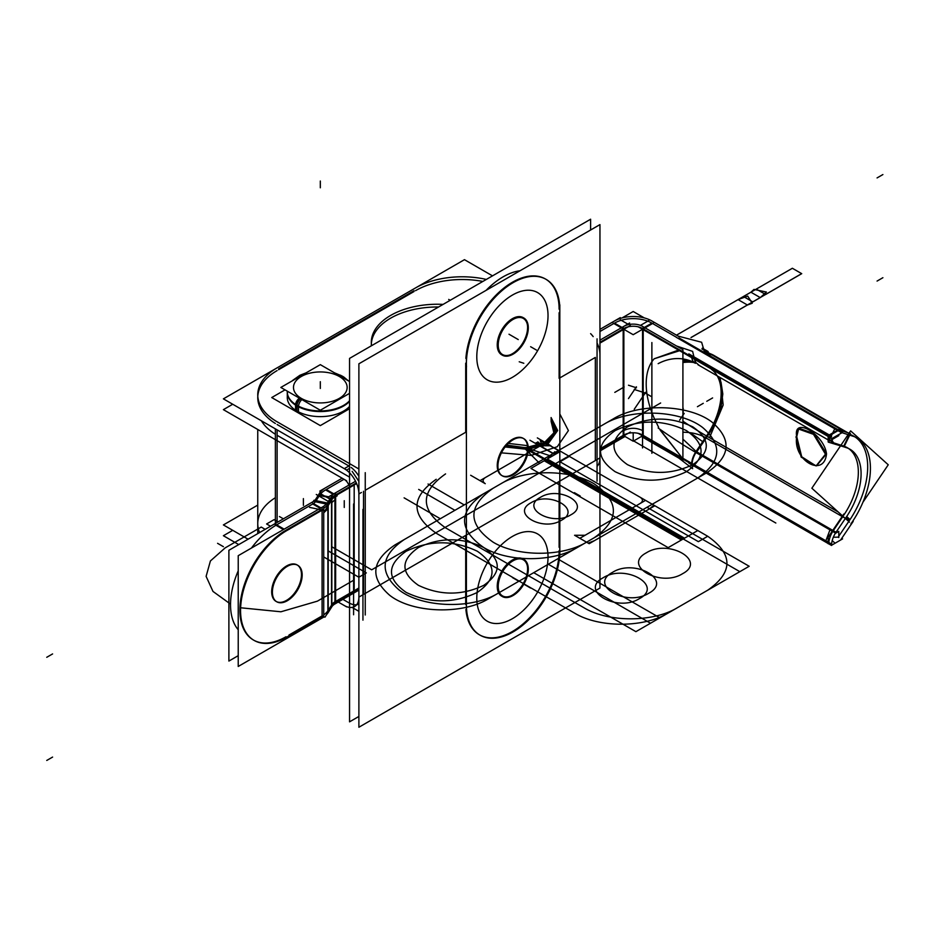 <?xml version="1.0" encoding="UTF-8"?>
<svg xmlns="http://www.w3.org/2000/svg" width="935" height="935" viewBox="0 0 935 935"><rect width="100%" height="100%" fill="white"/><g stroke="black" fill="none" stroke-linecap="round" stroke-linejoin="round"><path stroke-width="1.4" d="M629.629 323.019L599.954 340.153M355.545 481.268L329.132 496.52M623.178 437.533L599.954 450.939M358.888 590.125L335.642 603.542M334.917 497.128L334.917 601.836A13.207 7.632 0 0 0 331.843 604.618L331.843 499.769L331.843 604.618A13.207 7.632 180 0 1 334.917 601.836L334.917 497.128L334.917 601.836A13.207 7.632 0 0 0 331.843 604.618A13.207 7.632 180 0 1 334.917 601.836L334.917 497.128M335.642 496.707L335.642 601.45L358.888 587.998M599.954 448.812L623.178 435.406L599.954 448.812L623.178 435.406L599.954 448.812L623.178 435.406L633.194 441.215L643.245 435.418L682.118 457.869L643.21 435.406L682.118 457.869L660.227 430.217M623.855 435.02L623.855 329.295L623.855 435.02A13.207 7.632 180 0 1 642.544 435.02A13.207 7.632 0 0 0 623.855 435.02A13.207 7.632 180 0 1 642.544 435.02A13.207 7.632 0 0 0 623.855 435.02L623.855 329.295L623.855 435.02A13.207 7.632 180 0 1 642.544 435.02L642.544 329.295L642.544 435.02M623.178 328.875L599.954 342.292M356.328 482.939L335.642 494.895L356.328 482.939L335.642 494.895L356.328 482.939L335.642 494.895L335.642 492.792A13.207 7.632 0 0 0 331.539 496.508L331.539 607.294A13.207 7.632 0 0 1 335.642 603.578L335.642 603.239M334.917 495.305A13.207 7.632 0 0 0 331.843 498.098A13.207 7.632 180 0 1 334.917 495.305A13.207 7.632 0 0 0 331.843 498.098A13.207 7.632 180 0 1 334.917 495.305A13.207 7.632 0 0 0 331.843 498.098M331.843 496.099L331.843 502.574L334.917 499.793L334.917 493.306M332.182 606.207L327.881 613.021L327.881 502.235L332.182 495.48M328.22 610.356L328.22 505.496L328.22 610.356L328.22 505.496L328.22 610.356L331.539 605.097M331.539 498.577L328.22 503.825M328.547 501.16L328.547 501.183A26.425 15.252 0 0 1 321.371 507.658L321.371 507.682M326.677 614.482A26.425 15.252 0 0 0 328.547 611.946M328.22 501.826L328.22 508.313M327.881 508.815L323.72 512.836M322.084 513.876L322.084 507.401M323.72 506.314L323.72 617.1L238.226 666.468L238.226 555.682L323.72 506.314M322.084 615.92L322.084 510.206L322.084 615.92L288.985 635.029L322.084 615.92L322.084 510.206L322.084 615.92L288.985 635.029M322.084 509.4L285.993 530.227M285.28 530.648A65.228 37.657 120 0 0 239.874 610.532A65.228 37.657 120 0 0 285.993 636.758A65.228 37.657 120 0 1 239.874 610.532A65.228 37.657 120 0 1 285.28 530.648A65.228 37.657 120 0 0 239.874 610.532A65.228 37.657 120 0 0 285.993 636.758A65.228 37.657 120 0 1 239.874 610.532A65.228 37.657 120 0 1 285.28 530.648A65.228 37.657 120 0 0 243.252 588.173A65.228 37.657 120 0 0 253.385 639.984M276.409 601.579A21.061 12.155 120 0 0 292.503 595.501A21.061 12.155 120 0 0 301.467 574.558A21.061 12.155 120 0 0 297.108 564.915A21.061 12.155 120 0 0 280.886 570.56A21.061 12.155 120 0 0 271.688 591.75A21.061 12.155 -60 0 1 286.577 565.967A21.061 12.155 -60 0 1 301.467 574.558A21.061 12.155 -60 0 1 286.577 600.352A21.061 12.155 -60 0 1 271.688 591.75A21.061 12.155 120 0 0 276.059 601.392M285.981 637.577L323.498 615.908M321.301 616.364L324.994 617.147L329.494 610.006L328.559 609.819M327.881 610.859A26.425 15.252 180 0 1 323.72 614.879A26.425 15.252 180 0 0 327.881 610.859A26.425 15.252 180 0 1 323.72 614.879A26.425 15.252 180 0 0 327.881 610.859M328.816 611.081L333.105 604.279M331.037 605.892L337.184 602.339M331.843 604.419L358.888 588.805M599.954 449.618L630.33 432.087M842.587 538.887L831.823 545.105L638.114 433.267M682.118 457.869L659.537 428.966L682.118 457.869L643.21 435.406L691.643 463.304A16.514 9.537 -60 0 1 695.535 452.271A16.514 9.537 -60 0 0 691.643 463.304L682.118 457.869L659.537 428.966L682.118 457.869L828.153 542.113L691.643 463.304A16.514 9.537 -60 0 1 694.986 453.183M679.02 336.635L651.181 320.565L679.02 336.635M676.636 337.383L652.572 323.498M678.12 336.109L701.624 342.257L704.674 352.565M838.8 430.182L842.587 432.367L831.823 438.585L638.114 326.747M838.157 429.808L679.02 337.932M648.878 320.53L640.463 325.38M644.379 327.425L651.882 323.101A26.425 15.252 0 0 0 614.517 323.101A26.425 15.252 0 0 1 651.882 323.101L644.379 327.425L651.882 323.101A26.425 15.252 0 0 0 614.517 323.101L622.009 327.425M643.21 328.875L828.153 435.593L838.8 429.434M829.509 435.617L838.04 430.684M701.928 348.954L845.988 432.134M844.001 446.895L828.27 442.126L834.885 428.534L850.476 433.583L850.044 434.471L853.211 436.294L842.038 432.683M676.18 337.243L840.775 432.262M845.439 431.947L712.283 355.078L706.1 353.068L712.283 355.078L706.1 353.068L712.283 355.078L845.439 431.947M709.279 353.407A66.888 54.207 -72 0 0 704.359 351.478M716.619 356.995A66.888 38.615 120 0 0 712.867 355.277A66.888 38.615 120 0 1 719.985 359.391M613.827 321.383A26.425 15.252 180 0 1 652.572 321.383M622.091 317.912L633.194 311.495L644.297 317.912M613.115 323.101L633.194 334.695L653.284 323.101M623.855 328.489A13.207 7.632 180 0 1 642.544 328.489A13.207 7.632 0 0 0 623.855 328.489A13.207 7.632 180 0 1 642.544 328.489A13.207 7.632 0 0 0 623.855 328.489M625.071 436.528A13.207 7.632 180 0 0 623.178 437.568L623.178 326.783A13.207 7.632 180 0 1 643.21 326.783L643.21 437.568A13.207 7.632 180 0 0 641.328 436.528M642.544 437.019L642.544 430.532C636.314 427.575 630.085 427.575 623.855 430.532L623.855 437.019M641.749 325.941L682.912 349.667L682.912 460.452L641.749 436.692M658.626 427.295L654.196 418.19A64.188 37.061 60 0 1 654.196 358.771L677.781 350.368M676.543 345.997L692.625 351.385L695.488 363.318M694.962 363.002A16.514 9.537 -60 0 1 691.76 357.719A16.514 9.537 -60 0 0 695.021 363.037A16.514 9.537 -60 0 1 691.76 357.719A16.514 9.537 -60 0 0 695.021 363.037L689.714 360.618M679.616 350.707L654.196 358.771L679.616 350.707M688.85 354.412L831.554 436.797M836.603 444.464A16.514 9.537 -60 0 1 834.967 443.833A16.514 9.537 -60 0 1 831.718 438.527M689.013 355.253L694.623 358.491L695.745 362.429L699.064 365.234M838.8 434.553L838.8 435.64L828.153 441.787L828.153 435.593L691.643 356.773M828.971 436.937A16.514 9.537 120 0 0 829.976 439.917A16.514 9.537 120 0 0 833.284 442.722A16.514 9.537 -60 0 1 829.976 439.917A16.514 9.537 120 0 0 833.284 442.722A16.514 9.537 -60 0 1 829.976 439.917A16.514 9.537 120 0 1 828.971 436.937A16.514 9.537 120 0 0 829.976 439.917A16.514 9.537 120 0 1 828.971 436.937M849.705 435.161L844.293 446.299M849.155 434.985L843.744 446.112L833.973 442.945L843.744 446.112L833.973 442.945L843.744 446.112L849.155 434.985L843.744 446.112L849.155 434.985L843.744 446.112L833.973 442.945M849.471 522.139L811.861 488.222L850.64 430.883L888.25 464.788L862.958 502.2M844.34 446.322A53.669 30.984 -60 0 1 843.744 515.197A53.669 30.984 120 0 0 844.34 446.322A53.669 30.984 -60 0 1 843.744 515.197A53.669 30.984 120 0 0 844.34 446.322M846.117 517.335L849.494 520.386A66.888 38.615 120 0 0 850.079 434.494A66.888 38.615 120 0 1 849.494 520.386L846.117 517.335L849.494 520.386A66.888 38.615 120 0 0 850.079 434.494A66.888 38.615 120 0 1 849.494 520.386L846.117 517.335L849.494 520.386M702.688 435.99L845.392 518.376A53.669 30.984 -60 0 0 849.973 449.244A53.669 30.984 -60 0 0 845.392 447.374M707.234 436.388L838.274 512.041L707.234 436.388L838.274 512.041L707.234 436.388L709.513 437.709L723.164 405.019L720.172 377.565M711.465 369.372A53.669 30.984 -60 0 1 706.533 435.979A53.669 30.984 120 0 0 717.192 375.835A53.669 30.984 -60 0 1 706.533 435.979A53.669 5.353 34.1 0 1 682.912 421.194A53.669 5.353 -145.9 0 0 706.533 435.979A53.669 30.984 120 0 0 717.192 375.835A53.669 30.984 -60 0 1 706.533 435.979A53.669 5.353 34.1 0 1 682.912 421.194A53.669 5.353 -145.9 0 0 706.533 435.979A53.669 5.353 -145.9 0 1 682.912 421.194M719.132 378.208L721.002 382.158L722.813 393.986L721.049 407.274L719.132 412.534M692.777 450.682L835.481 533.067L847.04 515.968M832.793 530.379L696.774 451.85L832.793 530.379M690.112 432.695L702.699 441.647L705.446 437.58L696.072 451.441L682.912 439.134L696.072 451.441L705.446 437.58A53.669 30.984 120 0 0 717.192 375.835M842.657 516.798L833.284 530.659M836.603 531.442L836.58 531.431A16.514 9.537 120 0 0 831.554 544.941M829.976 537.286A16.514 9.537 120 0 1 832.746 531.489A16.514 9.537 120 0 0 829.976 537.286A16.514 9.537 120 0 1 832.746 531.489A16.514 9.537 120 0 0 829.976 537.286A16.514 9.537 120 0 0 828.854 542.522A16.514 9.537 120 0 1 829.976 537.286A16.514 9.537 120 0 0 828.854 542.522A16.514 9.537 120 0 1 829.976 537.286A16.514 9.537 120 0 0 828.854 542.522M831.484 544.041L825.874 540.792L830.303 528.941L835.925 532.179M834.885 543.025L832.208 540.605M850.044 519.568L846.666 516.517M828.27 537.064L843.861 513.993M833.342 537.239L838.146 537.158L833.342 537.239L838.146 537.158L848.138 522.385L838.146 537.158L833.342 537.239L838.146 537.158L848.138 522.385M840.775 539.787L853.211 521.391M710.121 353.687A66.888 38.615 -60 0 1 713.872 355.417L847.729 432.695M852.825 436.072A66.888 38.615 -60 0 1 856.577 437.802A66.888 38.615 -60 0 1 850.862 523.951M713.989 355.475L719.599 358.724L715.848 356.995M715.263 356.796L709.653 353.559M825.815 454.749L813.485 434.331L798.291 428.955L796.047 437.568M816.524 465.805L826.517 453.861L813.976 433.536L799.039 428.3M798.677 428.662L796.737 436.668L801.716 456.783L815.928 465.875M796.047 436.587L801.19 457.121L816.138 465.864L825.815 453.779M828.796 543.364L828.153 543.726L828.153 537.532M838.8 537.578L838.8 531.384L835.282 533.417M696.984 450.834C692.671 457.297 691.222 463.257 692.625 468.704L678.81 458.08M654.196 418.19A64.188 37.061 60 0 1 654.196 358.771A64.188 37.061 60 0 0 654.196 418.19A64.188 37.061 60 0 1 654.196 358.771A64.188 37.061 60 0 0 654.196 418.19M682.912 432.25A31.474 18.174 180 0 1 706.089 437.966A53.669 31.907 121.5 0 0 718.173 376.408M682.912 361.261A31.474 18.174 180 0 1 689.913 361.67A31.474 18.174 180 0 1 693.548 362.266L689.913 361.67M694.074 362.535A53.669 43.489 -72 0 0 682.912 362.581A53.669 43.489 108 0 1 694.132 362.546A53.669 43.489 -72 0 0 682.912 362.581A53.669 43.489 108 0 1 694.132 362.546M695.126 363.096A53.669 43.489 -72 0 0 688.721 360.302A53.669 43.489 -72 0 0 658.158 363.668M693.115 362.02L689.107 360.419M688.92 360.361L682.912 359.11M682.912 359.998L690.883 361.085M847.04 447.877L835.481 444.137M707.783 435.57L696.224 452.669A53.669 5.353 34.1 0 1 658.158 427.985M620.291 319.758L627.794 324.083M356.609 483.594L329.833 499.056L319.571 493.131M630.33 325.555L599.954 343.098M333.07 494.241L325.567 489.917A26.425 15.252 0 0 0 319.419 495.492A26.425 15.252 0 0 1 325.567 489.917L333.07 494.241L325.567 489.917A26.425 15.252 0 0 0 319.419 495.492L329.132 497.525M613.827 323.498L599.954 331.504M343.986 479.281L326.28 489.508L343.986 479.281L326.28 489.508L343.986 479.281L326.28 489.508L333.772 493.844M316.275 494.475L327.893 501.183L337.184 495.819M319.758 494.954L329.132 496.917M314.546 501.557L326.338 504.035M333.105 497.747L328.816 504.561M319.104 495.994L315.808 501.218L319.104 495.994L315.808 501.218L319.104 495.994L315.808 501.218L326.829 503.533M316.112 500.669L327.273 503.018M328.547 503.287L329.494 503.486L324.994 510.615L309.555 507.378M314.055 500.237L313.202 501.592M320.238 508.336L312.734 504L276.655 524.839L312.734 504L320.238 508.336L312.734 504L320.238 508.336L312.734 504L276.655 524.839L284.158 529.163L275.954 524.43M323.72 508.359A26.425 15.252 0 0 0 327.881 504.339A26.425 15.252 0 0 1 323.72 508.359A26.425 15.252 0 0 0 327.881 504.339A26.425 15.252 0 0 1 323.72 508.359M315.469 501.709A13.207 7.632 180 0 1 314.382 502.843A13.207 7.632 0 0 0 315.469 501.709A13.207 7.632 180 0 1 314.382 502.843A13.207 7.632 180 0 0 315.469 501.709M312.757 503.182L320.95 507.915M275.229 524.851L283.434 529.584M323.498 509.388L285.981 531.045M289.593 635.379A65.228 37.657 -60 0 1 254.086 640.393A65.228 37.657 -60 0 1 244.654 586.245A65.228 37.657 -60 0 1 289.593 529.07M238.226 629.746A65.228 37.657 -60 0 1 238.226 570.829A65.228 37.657 120 0 0 238.226 629.746A65.228 37.657 -60 0 1 238.226 570.829A65.228 37.657 120 0 0 238.226 629.746A65.228 37.657 120 0 1 238.226 570.829M251.445 548.05A65.228 37.657 120 0 1 275.942 525.26A65.228 37.657 120 0 0 251.445 548.05A65.228 37.657 -60 0 1 275.942 525.26A65.228 37.657 120 0 0 251.445 548.05A65.228 37.657 -60 0 1 275.264 525.657M314.382 500.926L228.888 550.283L228.888 661.068L238.226 655.68M312.009 502.259A13.207 7.632 0 0 0 316.112 498.542L316.112 498.6M315.469 499.629L319.758 492.85M326.28 487.392A26.425 15.252 0 0 0 319.104 493.902M620.291 317.631L599.954 329.365M342.152 478.217L319.793 491.12M302.145 576.053A21.061 12.155 120 0 0 297.809 565.324A21.061 12.155 120 0 0 281.154 571.425A21.061 12.155 120 0 0 272.424 593.222M272.424 591.06A21.061 12.155 120 0 0 276.76 601.789A21.061 12.155 120 0 0 293.415 595.688A21.061 12.155 120 0 0 302.145 573.903M597.056 338.844L597.056 481.186M595.326 460.593L559.82 481.081L595.326 460.593L559.82 481.081L595.326 460.593L595.326 357.439L559.82 377.927L595.326 357.439L559.82 377.927L595.326 357.439L595.326 460.593L595.326 357.439M414.041 288.81A66.058 38.136 180 0 1 486.34 279.425A66.058 38.136 180 0 0 414.041 288.81M257.756 505.099L223.395 524.932L248.091 539.191M275.381 497.7A66.058 38.136 0 0 0 259.591 532.553A66.058 38.136 0 0 1 275.381 497.7A66.058 38.136 0 0 0 259.591 532.553A66.058 38.136 0 0 1 275.381 497.7M358.865 494.744L358.888 494.732A20.64 11.921 -120 0 0 343.589 468.271L343.601 468.26A20.64 11.921 -120 0 1 358.865 494.744L358.888 494.732M599.943 355.557A20.64 11.921 -120 0 0 597.056 342.981A20.64 11.921 -120 0 1 599.943 355.557M593.176 336.6A20.64 11.921 -120 0 0 590.616 333.643A20.64 11.921 -120 0 1 593.176 336.6M344.396 468.599L346.873 467.161M352.133 471.333L358.888 481.373M361.471 492.453L358.993 493.879M559.82 555.834L559.82 304.81L559.82 555.834M559.118 312.722L559.118 378.336M559.118 481.49L559.118 547.314M599.954 588.057L358.888 727.243L358.888 363.797L599.954 224.61L599.954 588.057M559.118 309.228A66.058 38.136 120 0 0 514.414 281.154A66.058 38.136 120 0 0 465.875 358.432A66.058 38.136 120 0 1 514.414 281.154A66.058 38.136 120 0 1 559.118 309.228A66.058 38.136 120 0 0 514.414 281.154A66.058 38.136 120 0 0 465.875 358.432A66.058 38.136 120 0 1 514.414 281.154A66.058 38.136 120 0 1 559.118 309.228M465.7 363.166L465.7 432.274L365.246 490.267L465.7 432.274L465.7 363.166L465.7 432.274L365.246 490.267L465.7 432.274L465.7 363.166L465.7 432.274M363.516 491.261L363.516 594.415M365.246 593.421L465.7 535.428L365.246 593.421L465.7 535.428L365.246 593.421L465.7 535.428L465.7 604.536M559.118 550.598A66.058 38.136 120 0 1 514.612 630.178A66.058 38.136 120 0 1 465.91 609.48A66.058 38.136 120 0 0 514.612 630.178A66.058 38.136 120 0 0 559.118 550.598A66.058 38.136 120 0 1 514.612 630.178A66.058 38.136 120 0 1 465.91 609.48A66.058 38.136 120 0 0 514.612 630.178A66.058 38.136 120 0 0 559.118 550.598A66.058 38.136 120 0 1 530.519 616.831A66.058 38.136 120 0 1 479.737 634.97M523.144 438.293A21.47 12.4 120 0 0 506.606 444.043A21.47 12.4 120 0 0 497.233 465.642A21.47 12.4 -60 0 1 512.415 439.356A21.47 12.4 -60 0 1 527.597 448.122A21.47 12.4 -60 0 1 512.415 474.407A21.47 12.4 -60 0 1 497.233 465.642A21.47 12.4 120 0 0 501.674 475.471A21.47 12.4 120 0 0 518.224 469.721A21.47 12.4 120 0 0 527.597 448.122A21.47 12.4 120 0 0 512.415 439.356A21.47 12.4 120 0 0 497.233 465.642A21.47 12.4 120 0 0 512.415 474.407A21.47 12.4 120 0 0 527.597 448.122A21.47 12.4 -60 0 1 512.415 474.407A21.47 12.4 -60 0 1 497.233 465.642A21.47 12.4 -60 0 1 512.415 439.356A21.47 12.4 -60 0 1 527.597 448.122A21.47 12.4 120 0 0 512.415 439.356A21.47 12.4 120 0 0 497.233 465.642A21.47 12.4 120 0 0 512.415 474.407A21.47 12.4 120 0 0 527.597 448.122M548.027 315.633A50.373 29.078 -60 0 1 512.415 377.319A50.373 29.078 -60 0 1 476.792 356.761A50.373 29.078 -60 0 1 512.415 295.074A50.373 29.078 -60 0 1 548.027 315.633A50.373 29.078 -60 0 1 512.415 377.319A50.373 29.078 -60 0 1 476.792 356.761A50.373 29.078 -60 0 1 512.415 295.074A50.373 29.078 -60 0 1 548.027 315.633A50.373 29.078 -60 0 1 512.415 377.319A50.373 29.078 -60 0 1 476.792 356.761A50.373 29.078 -60 0 1 512.415 295.074A50.373 29.078 -60 0 1 548.027 315.633A50.373 29.078 -60 0 1 512.415 377.319A50.373 29.078 -60 0 1 476.792 356.761A50.373 29.078 -60 0 1 512.415 295.074A50.373 29.078 -60 0 1 548.027 315.633A50.373 29.078 -60 0 1 512.415 377.319A50.373 29.078 -60 0 1 476.792 356.761A50.373 29.078 -60 0 1 512.415 295.074A50.373 29.078 -60 0 1 548.027 315.633M476.792 598.131A50.373 29.078 -60 0 1 512.415 536.433A50.373 29.078 -60 0 1 548.027 557.003A50.373 29.078 -60 0 1 512.415 618.689A50.373 29.078 -60 0 1 476.792 598.131A50.373 29.078 -60 0 1 512.415 536.433A50.373 29.078 -60 0 1 548.027 557.003A50.373 29.078 -60 0 1 512.415 618.689A50.373 29.078 -60 0 1 476.792 598.131A50.373 29.078 -60 0 1 512.415 536.433A50.373 29.078 -60 0 1 548.027 557.003A50.373 29.078 -60 0 1 512.415 618.689A50.373 29.078 -60 0 1 476.792 598.131A50.373 29.078 -60 0 1 512.415 536.433A50.373 29.078 -60 0 1 548.027 557.003A50.373 29.078 -60 0 1 512.415 618.689A50.373 29.078 -60 0 1 476.792 598.131A50.373 29.078 -60 0 1 512.415 536.433A50.373 29.078 -60 0 1 548.027 557.003A50.373 29.078 -60 0 1 512.415 618.689A50.373 29.078 -60 0 1 476.792 598.131M343.589 605.097A20.64 11.921 -120 0 0 354.61 606.546A20.64 11.921 -120 0 0 358.865 596.273L358.888 596.273A20.64 11.921 -120 0 1 354.61 606.546A20.64 11.921 -120 0 1 343.589 605.097M597.056 466.331A20.64 11.921 -120 0 0 599.943 457.098A20.64 11.921 -120 0 1 597.056 466.331M348.93 602.841A20.64 11.921 -120 0 0 358.888 604.068A20.64 11.921 -120 0 1 348.93 602.841A20.64 11.921 -120 0 0 358.888 604.068A20.64 11.921 -120 0 1 348.93 602.841A20.64 11.921 -120 0 0 356.667 604.746M232.733 530.332L223.395 535.72L238.752 544.591M338.248 602.035L346.663 606.897M348.206 602.432L342.888 599.358M278.595 422.62A66.058 38.136 180 0 1 257.756 394.815A66.058 38.136 180 0 1 278.595 367.011A66.058 38.136 180 0 0 257.756 394.815A66.058 38.136 180 0 0 278.595 422.62M275.381 420.785L358.888 468.996M275.381 428.873L275.381 523.436M352.098 607.411L358.888 611.338M365.246 472.666L365.246 615.008M277.111 435.301L277.111 522.443L277.111 429.866L277.111 435.301L348.93 476.768M354.178 485.873L354.178 589.027M358.888 476.266A20.64 11.921 -120 0 0 351.128 467.442A20.64 11.921 -120 0 1 358.888 476.266A20.64 11.921 -120 0 0 351.128 467.442A20.64 11.921 -120 0 1 358.888 476.266M348.93 465.981L277.111 424.513M349.55 468.365L346.663 470.024L223.395 398.859L277.052 367.876M492.5 275.86L464.461 259.673L415.549 287.922M415.432 287.98L277.169 367.817M482.857 281.435A66.058 38.136 0 0 0 415.491 290.691A66.058 38.136 0 0 1 482.857 281.435A66.058 38.136 0 0 0 415.491 290.691A66.058 38.136 0 0 1 482.857 281.435M414.041 291.521L278.595 369.722M277.111 370.587A66.058 38.136 0 0 0 275.381 423.485A66.058 38.136 0 0 1 277.111 370.587A66.058 38.136 0 0 0 275.381 423.485A66.058 38.136 0 0 1 277.111 370.587M371.324 345.833A66.058 38.136 180 0 1 438.585 306.996A66.058 38.136 0 0 0 371.324 345.833A66.058 38.136 180 0 1 438.585 306.996A66.058 38.136 0 0 0 371.324 345.833M371.557 345.693A66.058 38.136 180 0 1 371.312 342.385A66.058 38.136 180 0 1 443.096 304.389A66.058 38.136 180 0 0 371.312 342.385A66.058 38.136 180 0 0 371.557 345.693M232.733 404.247L223.395 409.647L346.663 480.812M275.381 434.272A66.058 38.136 180 0 1 261.379 420.797A66.058 38.136 180 0 0 275.381 434.272A66.058 38.136 180 0 1 261.379 420.797A66.058 38.136 180 0 0 275.381 434.272M414.041 290.715L278.595 368.916M343.589 479.094A7.433 4.289 60 0 1 348.849 485.136A7.433 4.289 60 0 0 343.589 479.094M590.616 230.01L590.616 219.222L349.55 358.397L349.55 721.843L358.888 716.455M486.095 290.353A66.058 38.136 -60 0 1 520.035 270.753A66.058 38.136 -60 0 0 486.095 290.353A66.058 38.136 -60 0 1 520.035 270.753A66.058 38.136 -60 0 0 486.095 290.353A66.058 38.136 -60 0 1 520.035 270.753M466.401 358.748L466.401 609.76L466.401 358.748M466.495 366.906A66.058 38.136 -60 0 1 493.89 298.546A66.058 38.136 -60 0 1 546.145 279.39A66.058 38.136 -60 0 1 559.726 313.073M545.444 278.992A66.058 38.136 120 0 0 469.148 340.843M559.726 547.665A66.058 38.136 -60 0 1 532.331 616.025A66.058 38.136 -60 0 1 480.087 635.181A66.058 38.136 -60 0 1 466.495 601.497M497.958 467.138A21.47 12.4 -60 0 1 506.863 444.92A21.47 12.4 -60 0 1 523.845 438.69A21.47 12.4 -60 0 1 528.263 449.642M528.263 447.433A21.47 12.4 -60 0 1 519.357 469.65A21.47 12.4 -60 0 1 502.375 475.88A21.47 12.4 -60 0 1 497.958 464.929M528.263 326.759A21.47 12.4 -60 0 1 519.357 348.977A21.47 12.4 -60 0 1 502.375 355.195A21.47 12.4 -60 0 1 497.958 344.244M523.144 317.608A21.47 12.4 120 0 0 506.606 323.358A21.47 12.4 120 0 0 497.233 344.957A21.47 12.4 120 0 0 501.674 354.786A21.47 12.4 120 0 0 518.224 349.035A21.47 12.4 120 0 0 527.597 327.437A21.47 12.4 120 0 0 512.415 318.671A21.47 12.4 120 0 0 497.233 344.957A21.47 12.4 120 0 0 512.415 353.722A21.47 12.4 120 0 0 527.597 327.437A21.47 12.4 120 0 0 512.415 318.671A21.47 12.4 120 0 0 497.233 344.957A21.47 12.4 120 0 0 512.415 353.722A21.47 12.4 120 0 0 527.597 327.437A21.47 12.4 120 0 0 512.415 318.671A21.47 12.4 120 0 0 497.233 344.957A21.47 12.4 120 0 0 512.415 353.722A21.47 12.4 120 0 0 527.597 327.437M527.656 326.946A20.839 12.026 -60 0 1 510.674 354.634A20.839 12.026 -60 0 1 498.25 343.928M498.25 346.067A20.839 12.026 -60 0 1 511.351 320.518A20.839 12.026 -60 0 1 527.504 325.474A20.839 12.026 -60 0 1 527.656 329.085M497.958 346.453A21.47 12.4 -60 0 1 506.863 324.235A21.47 12.4 -60 0 1 523.845 318.005A21.47 12.4 -60 0 1 528.263 328.956M497.958 585.614A21.47 12.4 120 0 0 502.375 596.565A21.47 12.4 120 0 0 519.357 590.336A21.47 12.4 120 0 0 528.263 568.118M502.037 596.355A21.47 12.4 120 0 0 518.446 590.16A21.47 12.4 120 0 0 527.597 568.796A21.47 12.4 120 0 0 527.41 566.189A21.47 12.4 120 0 0 511.235 560.766A21.47 12.4 120 0 0 497.233 586.327A21.47 12.4 120 0 0 501.674 596.156M498.25 585.298A20.839 12.026 120 0 0 510.674 595.992A20.839 12.026 120 0 0 527.656 568.316M510.37 596.109A21.47 12.4 120 0 0 527.597 568.796A21.47 12.4 120 0 0 523.144 558.966A21.47 12.4 120 0 0 506.606 564.728A21.47 12.4 120 0 0 497.233 586.327A21.47 12.4 120 0 0 510.066 596.238M527.656 570.455A20.839 12.026 120 0 0 527.504 566.844A20.839 12.026 120 0 0 511.351 561.888A20.839 12.026 120 0 0 498.25 587.437M528.263 570.327A21.47 12.4 120 0 0 523.845 559.375A21.47 12.4 120 0 0 506.863 565.605A21.47 12.4 120 0 0 497.958 587.823M349.55 381.527L320.319 364.65L280.839 387.441L320.319 410.231L349.55 393.354M301.339 398.392A26.834 15.498 180 0 1 301.339 376.478A26.834 15.498 180 0 1 339.288 376.478A26.834 15.498 180 0 1 339.288 398.392A26.834 15.498 180 0 1 301.339 398.392A26.834 15.498 0 0 0 339.288 398.392A26.834 15.498 0 0 0 339.288 376.478A26.834 15.498 0 0 0 301.339 376.478A26.834 15.498 0 0 0 301.339 398.392A26.834 15.498 0 0 0 339.288 398.392A26.834 15.498 0 0 0 339.288 376.478A26.834 15.498 0 0 0 301.339 376.478A26.834 15.498 0 0 0 301.339 398.392A26.834 15.498 180 0 1 301.339 376.478A26.834 15.498 180 0 1 339.288 376.478A26.834 15.498 180 0 1 339.288 398.392A26.834 15.498 180 0 1 301.339 398.392A26.834 15.498 0 0 0 339.288 398.392A26.834 15.498 0 0 0 339.288 376.478A26.834 15.498 0 0 0 301.339 376.478A26.834 15.498 0 0 0 301.339 398.392M341.392 376.817A6.194 3.798 -56.8 0 1 343.835 377.062A6.194 3.798 -56.8 0 1 343.846 377.074M301.876 399.584A6.194 3.343 117 0 0 298.51 407.426M300.638 398.859A6.194 3.576 120 0 0 296.991 405.346A6.194 3.576 -60 0 1 300.638 398.859A6.194 3.576 120 0 0 296.991 405.346A6.194 3.576 -60 0 1 300.638 398.859A6.194 3.576 120 0 0 296.991 405.346L296.956 411.68L296.956 405.334M349.55 406.433A33.029 19.074 180 0 1 296.956 411.038L296.956 405.977L296.956 411.038A33.029 19.074 180 0 0 349.55 406.433A33.029 19.074 180 0 1 296.956 411.038A33.029 19.074 180 0 0 349.55 406.433A33.029 19.074 180 0 1 296.956 411.038L296.956 405.977A33.029 19.074 180 0 1 287.29 392.49A33.029 19.074 0 0 0 296.956 405.977A33.029 19.074 0 0 0 349.55 401.372A33.029 19.074 180 0 1 296.956 405.977L296.956 411.038L296.956 405.977A33.029 19.074 0 0 0 349.55 401.372A33.029 19.074 180 0 1 296.956 405.977A33.029 19.074 0 0 0 349.55 401.372M340.13 376.092A6.194 3.576 -60 0 1 342.397 376.186A6.194 3.576 120 0 0 342.385 376.174A6.194 3.576 120 0 0 340.13 376.092A6.194 3.576 -60 0 1 342.385 376.174A6.194 3.576 120 0 0 340.13 376.092A6.194 3.576 -60 0 1 342.397 376.186L334.438 372.808L342.385 376.174L348.439 380.884L343.835 377.062M299.399 398.158A6.194 3.798 123.2 0 0 295.577 404.481M338.891 375.379A6.194 3.343 -63 0 1 340.866 375.356M349.55 400.729A33.029 19.074 0 0 1 295.542 404.458L295.542 410.804M287.302 391.169A33.029 19.074 0 0 0 287.29 391.847A33.029 19.074 0 0 0 298.475 406.152L298.475 412.499M296.956 411.038A33.029 19.074 180 0 1 287.536 395.225A33.029 19.074 180 0 0 296.956 411.038A33.029 19.074 180 0 1 287.536 395.225A33.029 19.074 180 0 0 296.956 411.038A33.029 19.074 180 0 1 287.29 397.55M349.55 408.724L320.319 425.6L271.734 397.55L285.046 389.86M271.688 591.75A21.061 12.155 -60 0 1 286.577 565.967A21.061 12.155 -60 0 1 301.467 574.558A21.061 12.155 -60 0 1 286.577 600.352A21.061 12.155 -60 0 1 271.688 591.75A21.061 12.155 -60 0 1 286.577 565.967A21.061 12.155 -60 0 1 301.467 574.558A21.061 12.155 -60 0 1 286.577 600.352A21.061 12.155 -60 0 1 271.688 591.75A21.061 12.155 120 0 0 286.577 600.352A21.061 12.155 120 0 0 301.467 574.558A21.061 12.155 120 0 0 286.577 565.967A21.061 12.155 120 0 0 271.688 591.75M826.517 453.861C824.027 434.015 792.646 415.9 796.737 436.668C792.635 460.289 824.062 478.428 826.517 453.861C824.062 478.428 792.635 460.289 796.737 436.668C792.646 415.9 824.027 434.015 826.517 453.861C824.027 434.015 792.646 415.9 796.737 436.668C792.635 460.289 824.062 478.428 826.517 453.861M696.072 451.441L682.912 439.134L696.072 451.441L705.446 437.58L696.072 451.441M279.448 516.552L283.387 518.82L279.448 516.552M332.182 546.998L371.698 569.812L660.636 402.985L371.698 569.812L660.636 402.985L371.698 569.812L332.182 546.998M344.255 500.704L344.255 507.448L344.255 500.704M353.594 503.965L353.594 614.751M331.843 499.769L331.843 604.618L331.843 499.769M266.604 523.962L270.531 526.241L266.604 523.962L270.531 526.241L266.604 523.962L274.072 519.65L266.604 523.962M323.72 556.944L358.853 577.222L366.321 572.91L328.547 551.101L366.321 572.91L328.547 551.101L366.321 572.91L358.853 577.222L366.321 572.91L358.853 577.222L323.72 556.944M278.011 521.929L274.072 519.65L278.011 521.929M303.396 498.612L303.396 505.356L303.396 498.612M328.22 501.698L328.22 612.483M265.166 529.339L261.227 527.071L225.148 547.898L210.41 560.965L206.109 576.357L212.981 591.434L229.835 603.613L212.981 591.434L206.109 576.357L210.41 560.965L225.148 547.898L210.41 560.965L206.109 576.357L212.981 591.434L229.835 603.613L212.981 591.434L206.109 576.357L210.41 560.965L225.148 547.898L261.227 527.071L225.148 547.898L261.227 527.071L265.166 529.339M240.634 607.773L280.909 611.782L317.397 601.158L353.477 580.331L317.397 601.158L353.477 580.331L317.397 601.158L280.909 611.782L240.634 607.773L280.909 611.782L317.397 601.158L280.909 611.782L240.634 607.773M756.298 289.102L765.648 294.502L801.727 273.663L792.377 268.275L756.298 289.102L765.648 294.502L801.727 273.663L792.377 268.275L756.298 289.102M766.419 292.036L753.996 289.418L750.922 292.211L760.272 297.599L766.419 292.036L753.996 289.418L750.922 292.211L760.272 297.599L766.419 292.036M760.272 297.599L750.922 292.211L743.454 296.524L752.792 301.911L760.272 297.599L750.922 292.211L743.454 296.524L752.792 301.911L760.272 297.599M752.243 303.244L747.731 296.079L738.077 299.621L747.427 305.02L752.243 303.244L747.731 296.079L738.077 299.621L747.427 305.02L752.243 303.244M747.427 305.02L738.077 299.621L676.496 335.174L738.077 299.621L747.427 305.02L691.082 337.547L747.427 305.02M691 337.523L801.669 273.639L792.366 268.263L676.472 335.162L792.366 268.263L801.669 273.639L691 337.523M525.143 447.468L683.415 538.841L697.79 530.542L560.579 451.325L551.872 456.35L525.143 447.468L683.415 538.841L697.79 530.542L560.579 451.325L551.872 456.35L525.143 447.468M519.217 361.775L523.81 363.271L519.217 361.775M628.472 385.22L636.431 387.803M683.181 414.918L683.181 408.186L683.181 414.918M712.61 397.936L706.766 401.302L712.61 397.936M633.194 440.408L633.194 433.665L633.194 440.408M651.882 453.323L651.882 342.537M651.882 323.101A26.425 15.252 0 0 0 614.517 323.101A26.425 15.252 0 0 1 651.882 323.101M614.809 392.373L624.148 386.973L614.809 392.373M642.544 447.935L642.544 337.149M702.29 348.171L708.134 351.537M688.838 353.886L831.542 436.271M548.05 458.267L554.841 451.722L548.05 458.267M645.22 393.016L651.064 396.382L645.22 393.016M642.485 435.254L785.178 517.639M529.946 440.245L540.547 446.369L546.157 443.12L540.547 446.369L546.157 443.12L540.547 446.369L529.946 440.245M537.765 441.846C540.372 443.821 539.974 444.055 536.55 442.547C539.974 444.055 540.372 443.821 537.765 441.846C540.29 443.774 539.881 444.008 536.55 442.547C539.881 444.008 540.29 443.774 537.765 441.846M681.428 539.986L544.217 460.768L530.951 468.423L668.163 547.641L681.428 539.986L544.217 460.768L530.951 468.423L668.163 547.641L681.428 539.986M831.542 545.467L828.34 543.621M828.153 543.515L688.838 463.082M539.659 463.398L530.951 468.423L668.163 547.641L682.538 539.343L524.278 447.97L539.659 463.398L530.951 468.423L668.163 547.641L682.538 539.343L524.278 447.97L539.659 463.398M684.186 413.434L679.581 420.247L684.186 413.434M636.431 386.798L628.472 398.579M633.135 440.642L775.84 523.027M691.643 463.304A16.514 9.537 -60 0 1 695.535 452.271M703.26 403.324L697.428 406.702M634.222 389.439L645.781 393.191M693.338 362.067L689.446 360.536M689.2 360.454L685.004 359.601M547.314 458.98L684.525 538.198L697.79 530.542L560.579 451.325L547.314 458.98L684.525 538.198L697.79 530.542L560.579 451.325L547.314 458.98M645.781 392.197L634.222 409.296M325.567 489.917A26.425 15.252 0 0 0 319.419 495.492A26.425 15.252 0 0 1 325.567 489.917M276.655 524.839L312.734 504L276.655 524.839L284.158 529.163M362.944 509.365L362.944 620.15M501.417 452.856L531.185 455.403L557.26 446.731L568.41 430.603L559.82 413.948L568.41 430.603L557.26 446.731L531.185 455.403L501.417 452.856L531.185 455.403L557.26 446.731L568.41 430.603L559.82 413.948L568.41 430.603L557.26 446.731L531.185 455.403L501.417 452.856M551.089 419.932L555.168 432.04L545.479 443.038L526.113 448.274L505.286 445.516L526.113 448.274L545.479 443.038L555.168 432.04L551.089 419.932M507.343 443.283L527.422 445.621L507.343 443.283M505.309 446.755L527.901 449.197L548.179 442.945L557.237 430.755L551.089 417.968L557.237 430.755L548.179 442.945L527.901 449.197L505.309 446.755L527.901 449.197L548.179 442.945L557.237 430.755L551.089 417.968L557.237 430.755L548.179 442.945L527.901 449.197L505.309 446.755M551.089 420.212L554.887 432.215L545.152 443.026L525.973 448.134L505.391 445.399L525.973 448.134L545.152 443.026L554.887 432.215L551.089 420.212L554.887 432.215L545.152 443.026L525.973 448.134L505.391 445.399L525.973 448.134L545.152 443.026L554.887 432.215L551.089 420.212M574.382 492.651L580.214 496.029L574.382 492.651M223.407 546.683L217.575 543.317L223.407 546.683M497.233 586.327A21.47 12.4 120 0 0 512.415 595.092A21.47 12.4 120 0 0 527.597 568.796A21.47 12.4 120 0 0 512.415 560.03A21.47 12.4 120 0 0 497.233 586.327A21.47 12.4 120 0 0 512.415 595.092A21.47 12.4 120 0 0 527.597 568.796A21.47 12.4 120 0 0 512.415 560.03A21.47 12.4 120 0 0 497.233 586.327A21.47 12.4 120 0 0 512.415 595.092A21.47 12.4 120 0 0 527.597 568.796A21.47 12.4 120 0 0 512.415 560.03A21.47 12.4 120 0 0 497.233 586.327M540.418 440.315L559.2 450.658L540.418 440.315M535.241 443.307L553.59 453.896L535.685 443.05L553.59 453.896L559.2 450.658L553.59 453.896L535.241 443.307M445.563 473.905C419.955 491.88 419.955 509.867 445.563 527.843L583.943 607.738C608.253 622.511 653.039 622.511 677.361 607.738L749.18 566.271L646.997 507.273L586.549 542.171C562.239 556.956 517.452 556.956 493.131 542.171C467.523 524.196 467.523 506.221 493.131 488.234L553.578 453.346L493.131 488.234C467.523 506.221 467.523 524.196 493.131 542.171C517.452 556.956 562.239 556.956 586.549 542.171L706.848 472.724C730.574 456.666 732.339 439.836 712.131 422.234C689.457 404.434 639.645 402.693 613.418 418.786L553.578 453.346L613.418 418.786C639.645 402.693 689.457 404.434 712.131 422.234C732.339 439.836 730.574 456.666 706.848 472.724L646.997 507.273L749.18 566.271L646.997 507.273L749.18 566.271L677.361 607.738C653.039 622.511 608.253 622.511 583.943 607.738L445.563 527.843C419.955 509.867 419.955 491.88 445.563 473.905M612.542 572.337C634.771 558.207 673.223 580.401 648.75 593.234C626.52 607.364 588.08 585.17 612.542 572.337C634.771 558.207 673.223 580.401 648.75 593.234C626.52 607.364 588.08 585.17 612.542 572.337M882.897 277.707L877.065 281.073L882.897 277.707M649.626 508.792L653.904 505.192L640.276 497.338C643.163 499.36 643.163 501.382 640.276 503.404L579.84 538.303L589.179 543.691L649.626 508.792L653.904 505.192L640.276 497.338C643.163 499.36 643.163 501.382 640.276 503.404L579.84 538.303L589.179 543.691L649.626 508.792M470.656 475.26L479.994 480.648L540.442 445.761L550.949 445.761L537.333 437.896L550.949 445.761L540.442 445.761L479.994 480.648L470.656 475.26M46.75 657.293L52.594 653.927L46.75 657.293M344.29 468.657L349.55 465.63L344.29 468.657M418.693 489.414L454.901 510.311L395.049 544.86C371.324 560.93 369.559 577.76 389.766 595.35C412.44 613.161 462.241 614.891 488.467 598.797L548.319 564.249L650.503 623.236L739.83 571.659L637.658 512.672L697.498 478.124C721.236 462.054 723 445.224 702.793 427.634C680.119 409.822 630.307 408.081 604.08 424.186L544.228 458.734L604.08 424.186C630.307 408.081 680.119 409.822 702.793 427.634C723 445.224 721.236 462.054 697.498 478.124L577.211 547.571C552.901 562.356 508.102 562.344 483.792 547.571C458.185 529.584 458.185 511.609 483.792 493.633L544.228 458.734L483.792 493.633C458.185 511.609 458.185 529.584 483.792 547.571C508.102 562.344 552.901 562.356 577.211 547.571L637.658 512.672L739.83 571.659L637.658 512.672L739.83 571.659L650.503 623.236L548.319 564.249L488.467 598.797C462.241 614.891 412.44 613.161 389.766 595.35C369.559 577.76 371.324 560.93 395.049 544.86L454.901 510.311L418.693 489.414M561.456 520.257C542.814 532.108 510.568 513.49 531.092 502.726C549.745 490.875 581.979 509.493 561.456 520.257C542.814 532.108 510.568 513.49 531.092 502.726C549.745 490.875 581.979 509.493 561.456 520.257M406.141 551.264C429.89 539.998 453.639 539.998 477.376 551.264C496.906 564.974 496.906 578.683 477.376 592.393C453.639 603.671 429.89 603.671 406.141 592.393C386.623 578.683 386.623 564.974 406.141 551.264C429.89 539.998 453.639 539.998 477.376 551.264C496.906 564.974 496.906 578.683 477.376 592.393C453.639 603.671 429.89 603.671 406.141 592.393C386.623 578.683 386.623 564.974 406.141 551.264M686.407 471.719C662.658 482.986 638.921 482.986 615.172 471.719C595.653 458.01 595.653 444.3 615.172 430.591C638.921 419.312 662.658 419.312 686.407 430.591C705.925 444.3 705.925 458.01 686.407 471.719C662.658 482.986 638.921 482.986 615.172 471.719C595.653 458.01 595.653 444.3 615.172 430.591C638.921 419.312 662.658 419.312 686.407 430.591C705.925 444.3 705.925 458.01 686.407 471.719M46.75 760.447L52.594 757.081L46.75 760.447M358.888 597.091L599.954 457.916L358.888 597.091M404.107 497.841L440.303 518.738L500.739 483.839C525.061 469.066 569.847 469.066 594.169 483.839C619.765 501.826 619.765 519.802 594.169 537.777L533.721 572.676L635.905 631.663L707.725 590.207C733.321 572.22 733.321 554.245 707.725 536.269L569.345 456.373L559.995 461.773L698.375 541.657L707.725 536.269L569.345 456.373L559.995 461.773L698.375 541.657L707.725 536.269L569.345 456.373L559.995 461.773L698.375 541.657L707.725 536.269L569.345 456.373L559.995 461.773L698.375 541.657L707.725 536.269L569.345 456.373L707.725 536.269C733.321 554.245 733.321 572.22 707.725 590.207C733.321 572.22 733.321 554.245 707.725 536.269C733.321 554.245 733.321 572.22 707.725 590.207L635.905 631.663L707.725 590.207L635.905 631.663L533.721 572.676L635.905 631.663L533.721 572.676L594.169 537.777C619.765 519.802 619.765 501.826 594.169 483.839C569.847 469.066 525.061 469.066 500.739 483.839C525.061 469.066 569.847 469.066 594.169 483.839C619.765 501.826 619.765 519.802 594.169 537.777C619.765 519.802 619.765 501.826 594.169 483.839C569.847 469.066 525.061 469.066 500.739 483.839L440.303 518.738L500.739 483.839L440.303 518.738L404.107 497.841M682.608 573.681C660.379 587.811 621.939 565.617 646.412 552.784C668.642 538.654 707.082 560.848 682.608 573.681C660.379 587.811 621.939 565.617 646.412 552.784C668.642 538.654 707.082 560.848 682.608 573.681C660.379 587.811 621.939 565.617 646.412 552.784C668.642 538.654 707.082 560.848 682.608 573.681C660.379 587.811 621.939 565.617 646.412 552.784C668.642 538.654 707.082 560.848 682.608 573.681M436.213 479.293C410.617 497.28 410.617 515.255 436.213 533.231L574.593 613.126C598.914 627.911 643.701 627.911 668.011 613.126L739.83 571.659L668.011 613.126C643.701 627.911 598.914 627.911 574.593 613.126L436.213 533.231C410.617 515.255 410.617 497.28 436.213 479.293M603.204 577.736C625.433 563.606 663.873 585.801 639.4 598.634C617.17 612.764 578.73 590.569 603.204 577.736C625.433 563.606 663.873 585.801 639.4 598.634C617.17 612.764 578.73 590.569 603.204 577.736M882.897 174.553L877.065 177.919L882.897 174.553M544.041 566.715L557.657 558.85L659.841 617.848L749.18 566.271L659.841 617.848L557.657 558.85L497.817 593.409L544.041 566.715M428.043 484.014L464.239 504.923L404.399 539.472C380.662 555.53 378.897 572.36 399.105 589.962C421.778 607.762 471.591 609.503 497.817 593.409C471.591 609.503 421.778 607.762 399.105 589.962C378.897 572.36 380.662 555.53 404.399 539.472L464.239 504.923L428.043 484.014M540.442 497.338C559.083 485.487 591.317 504.094 570.794 514.858C552.153 526.709 519.918 508.102 540.442 497.338C559.083 485.487 591.317 504.094 570.794 514.858C552.153 526.709 519.918 508.102 540.442 497.338M692.835 464.637C671.038 474.98 649.229 474.98 627.432 464.637C609.515 452.049 609.515 439.462 627.432 426.874C649.229 416.531 671.038 416.531 692.835 426.874C710.752 439.462 710.752 452.049 692.835 464.637C671.038 474.98 649.229 474.98 627.432 464.637C609.515 452.049 609.515 439.462 627.432 426.874C649.229 416.531 671.038 416.531 692.835 426.874C710.752 439.462 710.752 452.049 692.835 464.637M418.412 547.559C440.21 537.216 462.007 537.216 483.804 547.559C501.721 560.147 501.721 572.734 483.804 585.322C462.007 595.665 440.21 595.665 418.412 585.322C400.484 572.734 400.484 560.147 418.412 547.559C440.21 537.216 462.007 537.216 483.804 547.559C501.721 560.147 501.721 572.734 483.804 585.322C462.007 595.665 440.21 595.665 418.412 585.322C400.484 572.734 400.484 560.147 418.412 547.559M588.197 543.13L594.438 540.652L654.874 505.765L645.536 500.365L585.088 535.264L574.581 535.264L588.197 543.13L594.438 540.652L654.874 505.765L645.536 500.365L585.088 535.264L574.581 535.264L588.197 543.13M471.637 475.822L485.253 483.687C482.367 481.665 482.367 479.643 485.253 477.621L545.689 442.722L485.253 477.621C482.367 479.643 482.367 481.665 485.253 483.687L471.637 475.822M512.415 336.203L518.247 339.569M535.51 443.155L553.859 453.744L558.931 450.81L540.594 440.221L558.931 450.81L540.594 440.221L558.931 450.81L540.594 440.221L558.931 450.81L540.594 440.221L558.931 450.81L553.859 453.744L558.931 450.81L553.859 453.744L558.931 450.81L553.859 453.744L558.931 450.81L553.859 453.744L535.51 443.155M512.415 577.561L518.247 580.939M448.695 299.41L450.202 300.287L448.695 299.41M505.134 446.977L528.135 449.419L548.693 442.98L557.669 430.509L551.089 417.548L557.669 430.509L548.693 442.98L528.135 449.419L505.134 446.977L528.135 449.419L548.693 442.98L557.669 430.509L551.089 417.548L557.669 430.509L548.693 442.98L528.135 449.419L505.134 446.977M551.089 419.733L555.367 431.923L545.713 443.05L526.218 448.368L505.204 445.609L526.23 448.368L545.713 443.05L555.367 431.923L551.089 419.733L555.367 431.923L545.713 443.05L526.218 448.368L505.204 445.609L526.23 448.368L545.713 443.05L555.367 431.923L551.089 419.733L555.367 431.923L545.713 443.05L526.218 448.368L505.204 445.609L526.218 448.368L545.713 443.05L555.367 431.923L551.089 419.733M530.624 346.71L536.468 350.087L530.624 346.71M505.66 446.322L527.422 448.753L547.127 442.898L556.337 431.257L551.089 418.822L556.337 431.257L547.127 442.898L527.422 448.753L505.66 446.322L527.422 448.753L547.127 442.898L556.337 431.257L551.089 418.822L556.337 431.257L547.127 442.898L527.422 448.753L505.66 446.322M551.089 421.241L553.871 432.811L543.983 443.003L525.435 447.69L505.753 444.966L525.435 447.69L543.983 443.003L553.871 432.811L551.089 421.241L553.871 432.811L543.983 443.003L525.435 447.69L505.753 444.966L525.435 447.69L543.983 443.003L553.871 432.811L551.089 421.241M509.002 334.227L514.846 337.605L509.002 334.227M530.624 588.08L524.792 584.714L530.624 588.08M320.319 381.702L320.319 388.446L320.319 381.702M341.006 376.595A6.194 3.728 -57.8 0 1 343.414 376.793M299.784 398.368A6.194 3.728 122.2 0 0 295.998 406M320.319 181.039L320.319 187.783L320.319 181.039M535.919 442.909L547.174 444.487L540.185 440.455L547.174 444.487L535.919 442.909L542.919 446.953L540.185 440.455L542.919 446.953L535.919 442.909M687.891 360.127L695.313 363.212M697.989 364.755L828.153 439.906M257.756 533.616L257.756 429.492L257.756 533.616M292.199 380.884L306.189 372.808L299.89 375.286L292.667 380.405M287.337 391.192L287.477 394.874M287.29 391.847L287.29 398.193M287.29 392.536L287.29 397.901"/></g></svg>
